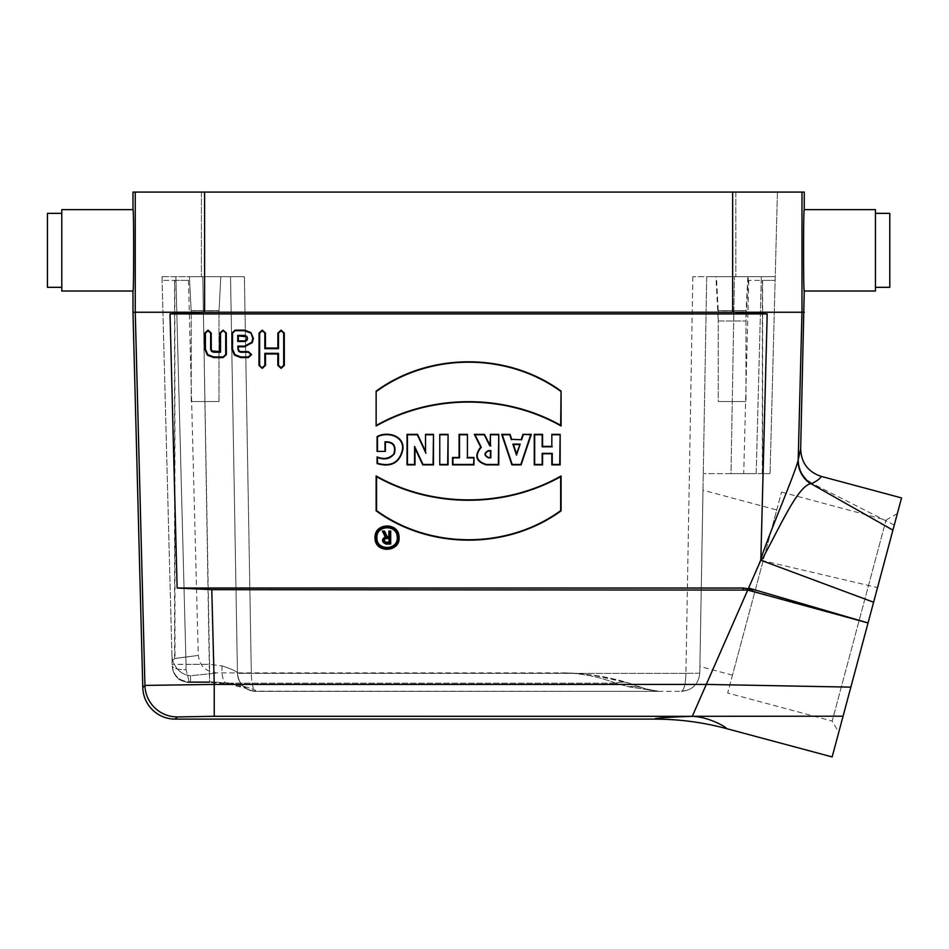 <?xml version="1.0" encoding="UTF-8"?>
<svg xmlns="http://www.w3.org/2000/svg" width="949" height="949" viewBox="0 0 949 949"><rect width="100%" height="100%" fill="white"/><g stroke="black" fill="none" stroke-linecap="round" stroke-linejoin="round"><path stroke-width="0.71" stroke-dasharray="4.75 3.56" d="M716.412 276.681L747.848 276.681L716.412 276.681L718.191 310.608L746.068 310.608L718.191 310.608L745.997 310.703L718.263 310.703L718.263 401.51L745.997 401.51L718.263 401.51L745.997 401.51L718.263 401.51L718.263 320.999L745.997 320.999L718.263 320.999L715.937 276.681L748.322 276.681L715.937 276.681M132.979 192.078L732.64 192.078L732.64 312.28L801.976 312.245M732.64 192.078L804.254 192.078M732.64 312.28L135.256 312.245M804.254 209.646C803.34 207.677 803.34 292.98 804.254 291.011M812.202 483.48C803.032 477.798 798.382 469.601 798.251 458.865L801.964 312.28L804.254 312.28M132.979 291.011C133.892 292.98 133.892 207.677 132.979 209.646M135.256 192.078L135.256 312.28L132.979 312.28M191.224 312.506L191.224 401.51L218.97 401.51L191.224 401.51L218.97 401.51L191.224 401.51L191.224 310.703L218.97 310.703L191.152 310.608L219.041 310.608L191.152 310.608L189.385 276.681L220.82 276.681L189.385 276.681L220.82 276.681L189.385 276.681L191.152 310.608L219.041 310.608L191.152 310.608L191.224 312.328M162.006 276.681L172.196 665.783L162.006 276.681L202.789 276.681L175.873 276.681L186.028 664.324L172.16 664.442L209.551 664.324L222.173 665.925L209.551 664.324L209.551 682.485L209.551 681.773L230.56 683.161L209.551 681.773L209.551 682.485L202.789 276.681L230.524 276.681L237.452 673.209L230.524 276.681L237.452 673.209L230.524 276.681L202.789 276.681L209.551 664.324L186.028 664.324L175.873 276.681L162.006 276.681L244.391 276.681L162.006 276.681M777.433 192.078L770.066 473.622L777.433 192.078L159.788 192.078L201.402 192.078L201.402 276.681L201.402 192.078L735.831 192.078L735.831 276.681L692.841 276.681L761.359 276.681L706.708 276.681L699.781 673.209L706.708 276.681L692.841 276.681L775.226 276.681L761.359 276.681L756.199 473.622L770.066 473.622L731.003 473.622L756.199 473.622L761.359 276.681L775.226 276.681L735.831 276.681L735.831 192.078L777.433 192.078M901.55 497.917L877.528 587.573L761.3 560.337C778.69 529.459 796.887 486.683 811.205 483.361A27.735 27.047 5.9 0 1 798.145 459.743C793.815 476.683 773.803 522.33 760.849 558.961L748.595 588.036L177.143 588.036L170.025 313.917L202.635 312.28M760.849 558.961L767.195 313.917L170.025 313.917M171.935 656.008L172.611 660.528C175.98 669.662 181.935 674.727 190.476 675.735C224.616 672.283 224.616 672.283 190.476 675.735C224.616 672.283 224.616 672.283 190.476 675.735L190.642 681.773L190.476 675.735C181.817 674.715 175.838 669.543 172.54 660.243L171.935 655.996M172.196 665.783C173.62 676.269 179.764 681.607 190.642 681.773L209.551 681.773L190.642 681.773L189.373 682.485L190.642 681.773C179.764 681.607 173.62 676.269 172.196 665.783A13.867 4.259 -1.5 0 0 186.063 669.686L189.373 682.485L186.063 669.686A13.867 4.259 178.5 0 1 172.196 665.783C172.552 670.872 174.343 674.917 177.57 677.906C179.8 681.441 191.354 683.233 189.373 682.485L209.551 682.485L189.373 682.485C191.354 683.233 179.8 681.441 177.57 677.906C174.343 674.917 172.552 670.872 172.196 665.783M762.64 473.622L743.719 473.622L770.066 473.622L762.64 473.622L762.64 280.382L775.131 280.382L748.773 280.382L762.64 280.382M731.003 473.622L703.268 473.622L731.003 473.622L734.443 276.681L731.003 473.622M237.44 673.007C236.87 671.489 231.781 669.116 222.173 665.925C231.781 669.116 236.87 671.489 237.44 673.007A18.494 18.47 179 0 0 255.933 691.157L681.299 691.37L255.933 691.157C255.506 689.555 247.048 686.886 230.56 683.161C247.06 686.898 255.518 689.567 255.933 691.157A18.494 18.47 179 0 1 237.44 673.007C238.258 682.355 243.051 685.913 243.288 686.115L246.787 688.559L227.713 683.755L209.551 682.485L227.713 683.755C238.14 685.759 244.51 687.361 246.799 688.559L243.181 686.008C242.92 685.783 238.235 682.224 237.44 673.007M658.926 691.37L255.933 691.37C253.193 690.326 251.651 684.324 251.319 673.363C251.651 684.324 253.193 690.326 255.933 691.37A18.494 18.494 0 0 1 237.452 673.209L251.319 673.327L237.452 673.209A18.494 18.494 0 0 0 255.933 691.37A18.494 18.494 0 0 1 237.452 673.209A18.494 18.494 0 0 0 255.933 691.37L658.926 691.37L628.558 686.779L615.593 683.161C597.834 676.34 579.661 672.912 561.073 672.877C579.661 672.912 597.834 676.34 615.593 683.161L628.558 686.779L658.926 691.37L645.427 688.82L629.223 683.161L645.427 688.82L658.926 691.37L648.665 689.923L658.903 691.37M244.391 276.681L230.524 276.681L244.391 276.681L251.319 673.327L244.391 276.681M877.528 587.573L850.85 687.135L706.293 684.419L747.705 590.076L211.781 589.661L177.143 588.036M734.597 312.28L767.195 313.917M175.15 719.117L177.285 716.934L214.237 716.293L214.237 684.419L706.293 684.419L692.296 716.293C667.076 717.207 654.49 718.132 654.537 719.117M211.781 589.661L214.237 684.419L144.936 685.415L142.801 687.598M177.285 716.934A32.361 32.349 44.2 0 1 144.936 685.415L135.256 312.28M838.726 732.355L897.363 513.551L838.726 732.355L832.19 721.038L886.034 520.088L832.19 721.038L727.693 693.031L781.549 492.08L727.693 693.031M850.85 687.135L832.154 756.922M894.278 525.046L812.202 483.492M812.368 483.575C817.445 480.752 820.399 478.355 821.217 476.386M811.205 483.361L812.047 483.409M753.459 589.459L868.05 622.947L752.581 590.966L753.459 589.459L743.411 588.404L743.008 589.661M752.581 590.966L747.705 590.076M843.056 716.198L692.296 716.293C709.793 716.91 728.025 728.168 726.329 728.559M702.984 490.182L699.899 666.447L702.984 490.182L776.756 509.945L732.486 675.178L776.756 509.945M699.781 673.209L685.913 673.327L699.781 673.209M561.073 672.877C584.299 672.912 607.016 676.34 629.223 683.161C607.016 676.34 584.299 672.912 561.073 672.877L216.752 672.877C205.743 671.845 199.587 665.842 198.258 654.881L189.302 312.577M629.223 683.161A46.228 31.934 107.1 0 0 615.593 683.161A46.228 31.934 107.1 0 1 629.223 683.161L592.223 675M645.427 688.82A46.228 39.253 111.4 0 0 628.558 686.779A46.228 39.253 111.4 0 1 645.427 688.82M685.913 673.363L237.452 673.363C238.792 684.324 244.949 690.326 255.933 691.37C244.949 690.326 238.792 684.324 237.452 673.363L685.913 673.363C685.581 684.324 684.039 690.326 681.299 691.37C692.284 690.326 698.44 684.324 699.781 673.363C698.44 684.324 692.284 690.326 681.299 691.37C684.039 690.326 685.581 684.324 685.913 673.363M222.173 665.925A18.494 8.256 98.9 0 0 227.511 683.719A18.494 8.256 98.9 0 0 230.56 683.161A18.494 8.256 98.9 0 1 227.511 683.719A18.494 8.256 98.9 0 1 222.173 665.925M747.848 276.681L745.997 312.328M174.818 280.382L188.46 280.382L162.101 280.382L174.818 280.382L174.984 658.476L172.611 660.528M174.58 280.382L174.58 658.476C205.02 654.549 205.162 654.549 174.984 658.476C205.162 654.549 205.02 654.549 174.58 658.476L172.54 660.243M732.486 675.178L699.899 666.447M47.45 287.322L47.45 213.347M61.78 250.334L61.78 213.347L61.78 250.334M61.78 209.646L61.78 291.011M889.782 213.347L889.782 287.322M875.452 287.322L875.452 213.347L875.452 287.322M875.452 291.011L875.452 209.646M801.976 312.28L801.976 192.078M204.593 312.28L204.593 192.078M800.671 448.877L798.251 458.865M214.237 716.293L692.296 716.293M692.841 276.681L685.913 673.327L692.841 276.681M615.593 683.161L230.56 683.161L615.593 683.161M186.028 664.324L186.063 669.686L186.028 664.324M762.32 473.622L762.403 280.382M745.997 312.506L745.997 401.51L745.997 320.999L748.322 276.681M681.299 691.37L688.262 690.018L681.299 691.37M248.97 690.018L255.933 691.37L248.97 690.018M219.041 310.608L220.82 276.681L219.041 310.608M218.97 401.51L218.97 310.703L218.97 401.51M748.773 280.382L747.942 312.34M747.931 312.577L743.719 473.622M188.46 280.382L189.29 312.34M897.363 513.551L886.034 520.088L781.549 492.08"/><path stroke-width="1.42" d="M135.256 312.245L801.976 312.245M135.256 192.078L132.979 192.078L132.979 209.646C133.892 207.677 133.892 292.98 132.979 291.011L132.979 312.28L135.256 312.28L135.256 192.078L804.254 192.078L804.254 209.646L875.452 209.646L875.452 291.011L804.254 291.011C803.34 292.98 803.34 207.677 804.254 209.646M800.671 448.877C801.193 462.768 808.038 471.95 821.217 476.386L901.55 497.917L873.602 602.235L761.395 560.444C778.666 529.922 796.958 486.932 810.553 483.67L811.027 483.705C802.64 477.905 798.358 469.921 798.204 459.779L800.671 448.877L804.254 291.011M804.254 312.28L801.976 312.28L798.204 459.755M223.11 330.145L226.301 333.052L226.36 354.594L223.11 357.571L213.691 357.571L207.368 355.14L204.806 349.208L204.854 333.052L208.033 330.145L211.224 333.052L211.259 349.208L211.971 350.94L219.883 351.616L219.931 333.052L223.11 330.145L225.72 333.052L225.72 354.594L223.11 356.931L213.691 356.931L207.807 354.677L205.435 349.208L205.435 333.052L208.033 330.715L210.642 333.052L210.642 349.208L211.532 351.391L213.691 352.245L220.512 352.245L220.512 333.052L223.11 330.715M376.148 391.118C429.589 352.067 507.537 352.008 561.073 391.095L561.073 425.982C504.975 394.132 432.234 394.12 376.148 425.982L376.148 391.118L376.148 425.982M561.073 510.859L561.073 475.971C504.975 507.822 432.234 507.822 376.148 475.971L376.148 510.835C429.589 549.874 507.537 549.934 561.073 510.859L560.669 510.645C507.347 549.376 430.312 549.507 376.551 510.621L376.148 510.835M439.767 434.369L448.082 434.369L448.082 464.868L439.767 464.868L439.767 434.369L439.767 464.868M490.431 434.369L498.759 434.369L498.759 464.868L486.327 464.868C475.959 461.629 474.097 455.71 480.728 447.133L474.346 434.369L484.524 434.369L490.064 445.461L490.431 434.369L490.431 445.461M743.008 589.661L743.518 588.036L753.245 589.827L748.595 588.036L760.825 560.183L767.195 313.917L170.025 313.917L177.143 588.036L211.781 589.661L747.705 590.076L692.272 716.341C709.757 716.898 728.025 728.168 726.329 728.559L832.154 756.922L850.85 687.135L706.293 684.419L214.237 684.419L214.237 716.293L177.285 716.934A32.361 32.349 -135.8 0 1 144.936 685.415L214.237 684.419L211.781 589.661M743.518 588.036L177.143 588.036M551.832 434.369L560.147 434.369L560.147 464.868L551.832 464.868L551.832 453.776L542.579 453.776L542.579 464.868L534.263 464.868L534.263 434.369L542.579 434.369L542.579 446.386L551.832 446.386L551.832 434.369L551.832 446.386M521.321 439.351L522.982 434.369L531.31 434.369L521.131 464.868L511.891 464.868L501.713 434.369L510.04 434.369L511.701 439.351L521.606 439.755L511.701 439.351M467.418 457.477L473.978 457.477L473.978 464.868L452.531 464.868L452.531 457.477L459.091 457.477L459.091 434.369L467.418 434.369L467.418 457.477L467.418 434.369M425.532 434.369L433.479 434.369L433.479 464.868L422.756 464.868L414.986 448.236L414.986 464.868L407.038 464.868L407.038 434.369L417.572 434.369L425.532 451.404L425.532 434.369L425.532 451.404M399.054 536.873C400.834 552.769 374.357 553.706 375.045 537.656C374.309 522.65 398.794 521.867 399.054 536.873M385.401 451.392L385.401 442.139C393.277 442.175 396.089 446.125 393.823 453.978C389.363 458.652 383.776 459.636 377.073 456.932L377.073 463.587C391.344 467.608 399.968 462.792 402.957 449.138C404.333 435.461 386.978 431 377.073 436.599L377.073 451.392L385.401 451.392L377.073 451.392M250.844 332.553L253.419 338.437L252.28 342.589L244.569 346.776L238.365 346.776L238.365 349.208L239.077 350.94L240.797 351.616L248.341 351.616L251.58 354.594L248.341 357.571L240.797 357.571L234.474 355.14L231.912 349.208L231.959 333.052L235.138 330.145L244.569 330.145L250.844 332.553L252.825 338.437L251.77 342.269L244.569 346.16L237.748 346.16L238.65 351.391L240.797 352.245L248.341 352.245L250.939 354.594L248.341 356.931L240.797 356.931L234.913 354.677L232.541 349.208L232.541 333.052L235.138 330.715L244.569 330.715L250.453 332.969M262.244 368.378L258.97 365.365L259.053 333.052L262.244 330.145L265.423 333.052L265.459 348.046L277.867 348.046L277.903 333.052L281.094 330.145L284.273 333.052L284.356 365.365L281.094 368.378L277.82 365.365L277.855 353.977L265.471 353.977L265.506 365.365L262.244 368.378L259.635 365.365L259.635 333.052L262.244 330.715L264.842 333.052L264.842 348.663L278.484 348.663L278.484 333.052L281.094 330.715L283.692 333.052L283.692 365.365L281.094 367.702L278.484 365.365L278.484 353.336L264.842 353.336L264.842 365.365L262.244 367.702M390.703 544.038L390.703 531.096L388.853 531.096L388.853 536.648L387.228 536.648L384.452 531.096L382.388 531.096L385.211 536.754C381.344 539.673 381.628 542.104 386.089 544.038L390.703 544.038L386.089 543.635C381.949 541.606 381.854 539.412 385.816 537.063L385.211 536.754M397.216 536.992C398.71 550.444 376.302 551.239 376.895 537.656C376.267 524.963 396.99 524.287 397.216 536.992M760.849 558.641C773.66 522.33 793.803 476.517 798.133 460.395A27.735 27.13 6.2 0 0 810.553 483.67M767.195 313.917L734.597 312.28M177.285 716.934L175.15 719.117L654.537 719.117C654.49 718.132 667.076 717.207 692.272 716.341L214.237 716.293M202.635 312.28L170.025 313.917M132.979 312.28L142.801 687.598L144.936 685.415L135.256 312.28M175.15 719.117A32.373 32.361 134.2 0 1 142.801 687.598M748.595 588.036L868.05 622.947L850.85 687.135M873.602 602.235L868.05 622.947L747.705 590.076M892.914 530.147L811.17 483.788M753.245 589.827L752.581 590.966M821.217 476.386C820.292 478.498 816.994 480.989 811.312 483.86M843.056 716.198L692.296 716.293M654.537 719.117C678.879 719.117 702.806 722.26 726.329 728.559M552.235 446.789L542.176 446.789L542.176 434.772L534.667 434.772L534.667 464.464L542.176 464.464L542.176 453.373L552.235 453.373L552.235 464.464L559.744 464.464L560.147 434.369M559.744 434.772L552.235 434.772M520.159 444.132L512.863 444.132L516.505 455.057L520.159 444.132L516.505 453.776L513.433 444.535L519.589 444.535M516.505 455.057L516.505 453.776M511.416 439.755L509.743 434.772L502.282 434.772L512.175 464.464L520.847 464.464L530.74 434.772L522.982 434.369M523.279 434.772L521.606 439.755M490.431 457.477L490.431 451L488.498 451C484.346 453.171 484.346 455.318 488.498 457.477L490.835 457.881L488.498 457.881C483.836 455.449 483.836 453.029 488.498 450.597L490.835 450.597L490.835 457.881M490.835 445.864L489.814 445.864L484.263 434.772L474.998 434.772L481.25 447.264C474.547 455.473 476.244 461.214 486.327 464.464L498.355 464.464L498.759 434.369M498.355 434.772L490.835 434.772M474.998 434.772L474.346 434.369M467.003 434.772L459.494 434.772L459.494 457.881L452.934 457.881L452.934 464.464L473.575 464.464L473.978 457.477M473.575 457.881L467.003 457.881M440.17 464.464L447.679 464.464L448.082 434.369M447.679 434.772L440.17 434.772M425.935 453.219L417.323 434.772L407.441 434.772L407.441 464.464L414.583 464.464L414.583 446.41L423.017 464.464L433.076 464.464L433.479 434.369M433.076 434.772L425.935 434.772M414.583 446.41L414.986 448.236M376.551 510.621L376.551 476.659C432.554 508.142 504.643 508.13 560.669 476.659L561.073 475.971M560.669 476.659L560.669 510.645M376.551 476.659L376.148 475.971M398.675 537.656L398.651 536.897C398.414 522.33 374.582 523.207 375.448 537.786C374.914 552.674 399.363 552.567 398.675 537.656M397.643 537.656L397.619 536.968C397.394 523.599 375.484 524.572 376.492 537.953C376.219 551.405 398.272 551.12 397.643 537.656M376.551 425.294C432.554 393.811 504.643 393.811 560.669 425.294L561.073 391.095M560.669 425.294L561.073 425.982M560.669 391.296C507.347 352.565 430.312 352.435 376.551 391.32M377.477 450.989L377.477 436.837C387.085 431.593 403.894 435.816 402.554 449.126C399.695 462.365 391.344 467.098 377.477 463.29L377.477 457.454C384.57 460.229 390.217 458.948 394.416 453.61C396.314 445.437 393.171 441.51 384.997 441.819L385.401 442.139M384.997 441.819L384.997 450.989M389.256 538.083L386.089 538.083C383.194 539.59 383.194 541.084 386.089 542.591L389.256 542.591L389.256 538.083L388.853 542.187L386.089 542.187C383.716 540.954 383.716 539.72 386.089 538.486L388.853 538.486M385.816 537.063L383.04 531.499L384.203 531.499L386.978 537.051L389.256 537.051L389.256 531.499L390.703 531.096M390.3 531.499L390.3 543.635M383.04 531.499L382.388 531.096M246.289 336.705L238.329 335.982L238.341 340.881L244.569 340.881L246.301 340.181L247.025 338.437L246.704 336.278L244.569 335.388L237.748 335.388L237.748 341.486L244.569 341.486L246.704 340.608L247.618 338.437L246.704 336.278M238.329 335.982L237.748 335.388M238.341 340.881L237.748 341.486M244.569 340.881L244.569 341.486M238.365 346.776L237.748 346.16M219.883 351.616L220.512 352.245M265.459 348.046L264.842 348.663M277.867 348.046L278.484 348.663M277.855 353.977L278.484 353.336M265.471 353.977L264.842 353.336M61.78 213.347L47.45 213.347L47.45 287.322L61.78 287.322M132.979 291.011L61.78 291.011L61.78 209.646L132.979 209.646M875.452 287.322L889.782 287.322L889.782 213.347L875.452 213.347M801.976 192.078L801.976 312.28M732.64 312.28L732.64 192.078M204.593 192.078L204.593 312.28M247.025 338.437L247.618 338.437M244.569 335.982L244.569 335.388M253.419 338.437L252.825 338.437M244.569 346.776L244.569 346.16M238.365 349.208L237.748 349.208M240.797 351.616L240.797 352.245M248.341 351.616L248.341 352.245M251.58 354.594L250.939 354.594M248.341 357.571L248.341 356.931M240.797 357.571L240.797 356.931M231.912 349.208L232.541 349.208M226.36 354.594L225.72 354.594M223.11 357.571L223.11 356.931M213.691 357.571L213.691 356.931M204.806 349.208L205.435 349.208M211.259 349.208L210.642 349.208M213.691 351.616L213.691 352.245M258.97 365.365L259.635 365.365M284.356 365.365L283.692 365.365M281.094 368.378L281.094 367.702M277.82 365.365L278.484 365.365M265.506 365.365L264.842 365.365"/></g></svg>

